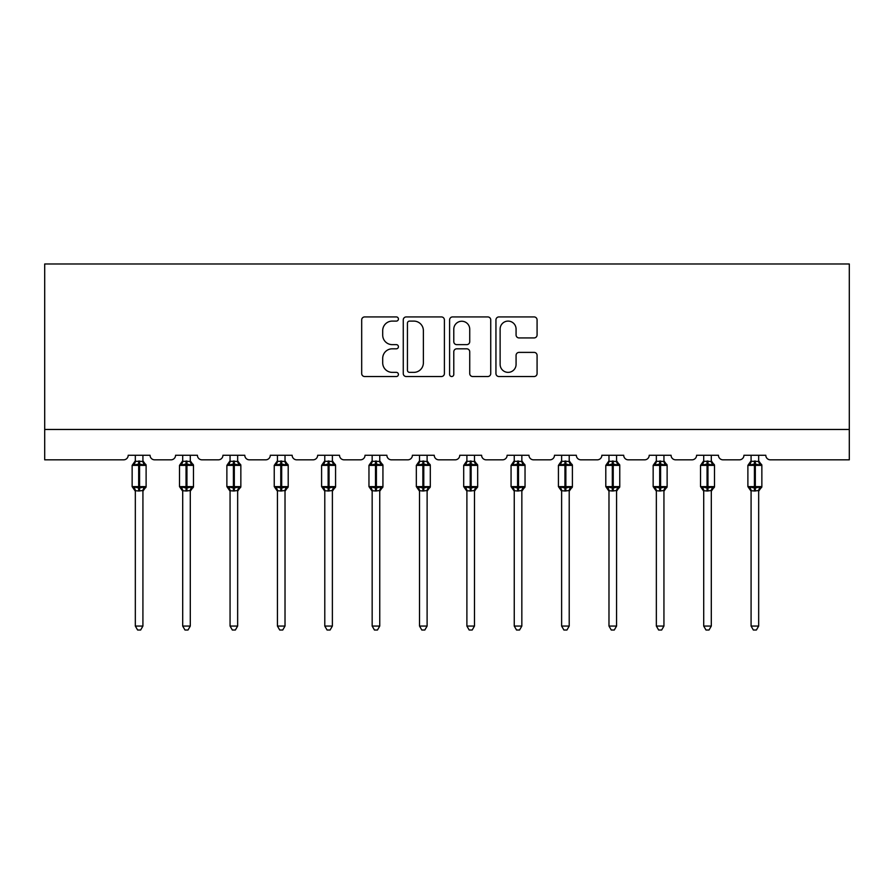 <?xml version="1.0" encoding="UTF-8"?>
<svg xmlns="http://www.w3.org/2000/svg" width="894" height="894" viewBox="0 0 894 894"><rect width="100%" height="100%" fill="white"/><g stroke="black" fill="none" stroke-linecap="round" stroke-linejoin="round"><path stroke-width="1.34" d="M398.422 319.013A2.09 2.09 0 0 0 396.333 316.923L364.674 316.923A2.984 2.984 0 0 0 361.69 319.907L361.69 373.547A2.984 2.984 0 0 0 364.674 376.53L396.333 376.53A2.09 2.09 0 0 0 398.422 374.441A2.09 2.09 0 0 0 396.333 372.362L392.242 372.362A9.532 9.532 0 0 1 382.699 362.819L382.699 358.349A9.532 9.532 0 0 1 392.242 348.816L396.333 348.816A2.09 2.09 0 0 0 398.422 346.727A2.09 2.09 0 0 0 396.333 344.637L392.242 344.637A9.532 9.532 0 0 1 382.699 335.105L382.699 330.635A9.532 9.532 0 0 1 392.242 321.102L396.333 321.102A2.09 2.09 0 0 0 398.422 319.013M534.098 337.932A2.984 2.984 0 0 0 537.082 334.959L537.082 319.907A2.984 2.984 0 0 0 534.098 316.923L498.93 316.923A2.984 2.984 0 0 0 495.946 319.907L495.946 373.547A2.984 2.984 0 0 0 498.93 376.53L534.098 376.53A2.984 2.984 0 0 0 537.082 373.547L537.082 355.376A2.984 2.984 0 0 0 534.098 352.392L519.045 352.392A2.984 2.984 0 0 0 516.073 355.376L516.073 364.383A7.968 7.968 0 0 1 508.094 372.362A7.968 7.968 0 0 1 500.126 364.383L500.126 329.07A7.968 7.968 0 0 1 508.094 321.102A7.968 7.968 0 0 1 516.073 329.07L516.073 334.959A2.984 2.984 0 0 0 519.045 337.932L534.098 337.932M849.3 429.466L849.3 263.987L44.7 263.987L44.7 459.829L123.64 459.829A4.559 4.559 0 0 0 128.2 455.269L150.058 455.269A4.559 4.559 0 0 0 154.606 459.829L171.011 459.829A4.559 4.559 0 0 0 175.559 455.269L197.418 455.269A4.559 4.559 0 0 0 201.977 459.829L218.371 459.829A4.559 4.559 0 0 0 222.93 455.269L244.788 455.269A4.559 4.559 0 0 0 249.337 459.829L265.741 459.829A4.559 4.559 0 0 0 270.29 455.269L292.148 455.269A4.559 4.559 0 0 0 296.707 459.829L313.101 459.829A4.559 4.559 0 0 0 317.661 455.269L339.519 455.269A4.559 4.559 0 0 0 344.067 459.829L360.472 459.829A4.559 4.559 0 0 0 365.02 455.269L386.878 455.269A4.559 4.559 0 0 0 391.438 459.829L407.832 459.829A4.559 4.559 0 0 0 412.391 455.269L434.249 455.269A4.559 4.559 0 0 0 438.798 459.829L455.202 459.829A4.559 4.559 0 0 0 459.751 455.269L481.609 455.269A4.559 4.559 0 0 0 486.168 459.829L502.562 459.829A4.559 4.559 0 0 0 507.121 455.269L528.98 455.269A4.559 4.559 0 0 0 533.528 459.829L549.933 459.829A4.559 4.559 0 0 0 554.481 455.269L576.339 455.269A4.559 4.559 0 0 0 580.899 459.829L597.293 459.829A4.559 4.559 0 0 0 601.852 455.269L623.71 455.269A4.559 4.559 0 0 0 628.259 459.829L644.663 459.829A4.559 4.559 0 0 0 649.212 455.269L671.07 455.269A4.559 4.559 0 0 0 675.629 459.829L692.023 459.829A4.559 4.559 0 0 0 696.582 455.269L718.441 455.269A4.559 4.559 0 0 0 722.989 459.829L739.394 459.829A4.559 4.559 0 0 0 743.942 455.269L765.8 455.269A4.559 4.559 0 0 0 770.36 459.829L849.3 459.829L849.3 429.466L44.7 429.466M444.396 319.907A2.984 2.984 0 0 0 441.412 316.923L406.245 316.923A2.984 2.984 0 0 0 403.261 319.907L403.261 373.547A2.984 2.984 0 0 0 406.245 376.53L441.412 376.53A2.984 2.984 0 0 0 444.396 373.547L444.396 319.907M452.587 316.923L487.755 316.923A2.984 2.984 0 0 1 490.739 319.907L490.739 373.547A2.984 2.984 0 0 1 487.755 376.53L472.702 376.53A2.984 2.984 0 0 1 469.73 373.547L469.73 351.8A2.984 2.984 0 0 0 466.746 348.816L456.756 348.816A2.984 2.984 0 0 0 453.783 351.8L453.783 374.441A2.09 2.09 0 0 1 451.693 376.53A2.09 2.09 0 0 1 449.604 374.441L449.604 319.907A2.984 2.984 0 0 1 452.587 316.923M409.519 321.102A2.09 2.09 0 0 0 407.44 323.181L407.44 370.272A2.09 2.09 0 0 0 409.519 372.362L413.844 372.362A9.532 9.532 0 0 0 423.376 362.819L423.376 330.635A9.532 9.532 0 0 0 413.844 321.102L409.519 321.102M469.73 329.216A7.968 7.968 0 0 0 461.751 321.248A7.968 7.968 0 0 0 453.783 329.216L453.783 341.664A2.984 2.984 0 0 0 456.756 344.637L466.746 344.637A2.984 2.984 0 0 0 469.73 341.664L469.73 329.216M135.329 626.057L142.917 626.057L140.649 630.013L137.609 630.013L135.329 626.057L135.329 490.683A3.341 3.185 180 0 0 133.575 487.901L134.234 486.917L138.671 487.99L138.671 486.627L139.587 486.627L139.587 464.008L144.023 465.07L145.119 463.941A1.52 1.52 0 0 1 146.113 465.372L132.144 465.372L132.144 486.627L138.671 486.627L138.671 464.008L134.234 465.07L133.575 464.098A3.341 3.185 0 0 0 135.329 461.293L142.928 461.449L142.917 455.269M142.917 626.057L142.928 490.538L138.671 490.996L138.671 487.99L139.587 487.99L139.587 486.627L146.113 486.627A1.52 1.52 0 0 1 145.119 488.046L142.917 491.186M142.917 490.694L142.917 490.694A3.341 3.185 180 0 1 144.672 487.901L144.023 486.917L139.587 487.99L139.587 490.996M138.671 490.996L135.329 490.694M135.329 455.269L135.329 461.315M134.234 465.07L134.681 463.774M144.023 465.07L142.928 461.449M142.928 490.538L144.023 486.917M135.329 490.538L134.234 486.917M182.7 626.057L190.288 626.057L188.008 630.013L184.98 630.013L182.7 626.057L182.7 490.683A3.341 3.185 180 0 0 180.946 487.901L181.594 486.917L186.041 487.99L186.041 486.627L186.947 486.627L186.947 464.008L191.383 465.07L192.478 463.941A1.52 1.52 0 0 1 193.473 465.372L179.504 465.372L179.504 486.627L186.041 486.627L186.041 464.008L181.594 465.07L180.946 464.098A3.341 3.185 0 0 0 182.7 461.293L190.288 461.449L190.288 455.269M190.288 626.057L190.288 490.538L186.041 490.996L186.041 487.99L186.947 487.99L186.947 486.627L193.473 486.627A1.52 1.52 0 0 1 192.478 488.046L190.288 491.186M190.288 490.694L190.288 490.694A3.341 3.185 180 0 1 192.042 487.901L191.383 486.917L186.947 487.99L186.947 490.996M186.041 490.996L182.7 490.694M182.7 455.269L182.7 461.315M181.594 465.07L182.041 463.774M191.383 465.07L190.288 461.449M190.288 490.538L191.383 486.917M182.689 490.538L181.594 486.917M230.06 626.057L237.648 626.057L235.368 630.013L232.339 630.013L230.06 626.057L230.06 490.683A3.341 3.185 180 0 0 228.305 487.901L228.965 486.917L233.401 487.99L233.401 486.627L234.317 486.627L234.317 464.008L238.754 465.07L239.849 463.941A1.52 1.52 0 0 1 240.844 465.372L226.875 465.372L226.875 486.627L233.401 486.627L233.401 464.008L228.965 465.07L228.305 464.098A3.341 3.185 0 0 0 230.06 461.293L237.659 461.449L237.648 455.269M237.648 626.057L237.659 490.538L233.401 490.996L233.401 487.99L234.317 487.99L234.317 486.627L240.844 486.627A1.52 1.52 0 0 1 239.849 488.046L237.648 491.186M237.648 490.694L237.648 490.694A3.341 3.185 180 0 1 239.402 487.901L238.754 486.917L234.317 487.99L234.317 490.996M233.401 490.996L230.06 490.694M230.06 455.269L230.06 461.315M228.965 465.07L229.412 463.774M238.754 465.07L237.659 461.449M237.659 490.538L238.754 486.917M230.06 490.538L228.965 486.917M277.431 626.057L285.018 626.057L282.739 630.013L279.71 630.013L277.431 626.057L277.431 490.683A3.341 3.185 180 0 0 275.676 487.901L276.324 486.917L280.772 487.99L280.772 486.627L281.677 486.627L281.677 464.008L286.114 465.07L287.209 463.941A1.52 1.52 0 0 1 288.203 465.372L274.234 465.372L274.234 486.627L280.772 486.627L280.772 464.008L276.324 465.07L275.676 464.098A3.341 3.185 0 0 0 277.431 461.293L285.018 461.449L285.018 455.269M285.018 626.057L285.018 490.538L280.772 490.996L280.772 487.99L281.677 487.99L281.677 486.627L288.203 486.627A1.52 1.52 0 0 1 287.209 488.046L285.018 491.186M285.018 490.694L285.018 490.694A3.341 3.185 180 0 1 286.773 487.901L286.114 486.917L281.677 487.99L281.677 490.996M280.772 490.996L277.431 490.694M277.431 455.269L277.431 461.315M276.324 465.07L276.771 463.774M286.114 465.07L285.018 461.449M285.018 490.538L286.114 486.917M277.419 490.538L276.324 486.917M324.79 626.057L332.378 626.057L330.098 630.013L327.07 630.013L324.79 626.057L324.79 490.683A3.341 3.185 180 0 0 323.036 487.901L323.695 486.917L328.132 487.99L328.132 486.627L329.048 486.627L329.048 464.008L333.484 465.07L334.579 463.941A1.52 1.52 0 0 1 335.574 465.372L321.605 465.372L321.605 486.627L328.132 486.627L328.132 464.008L323.695 465.07L323.036 464.098A3.341 3.185 0 0 0 324.79 461.293L332.389 461.449L332.378 455.269M332.378 626.057L332.389 490.538L328.132 490.996L328.132 487.99L329.048 487.99L329.048 486.627L335.574 486.627A1.52 1.52 0 0 1 334.579 488.046L332.378 491.186M332.378 490.694L332.378 490.694A3.341 3.185 180 0 1 334.132 487.901L333.484 486.917L329.048 487.99L329.048 490.996M328.132 490.996L324.79 490.694M324.79 455.269L324.79 461.315M323.695 465.07L324.142 463.774M333.484 465.07L332.389 461.449M332.389 490.538L333.484 486.917M324.79 490.538L323.695 486.917M372.161 626.057L379.749 626.057L377.469 630.013L374.441 630.013L372.161 626.057L372.161 490.683A3.341 3.185 180 0 0 370.407 487.901L371.055 486.917L375.502 487.99L375.502 486.627L376.408 486.627L376.408 464.008L380.844 465.07L381.939 463.941A1.52 1.52 0 0 1 382.934 465.372L368.965 465.372L368.965 486.627L375.502 486.627L375.502 464.008L371.055 465.07L370.407 464.098A3.341 3.185 0 0 0 372.161 461.293L379.749 461.449L379.749 455.269M379.749 626.057L379.749 490.538L375.502 490.996L375.502 487.99L376.408 487.99L376.408 486.627L382.934 486.627A1.52 1.52 0 0 1 381.939 488.046L379.749 491.186M379.749 490.694L379.749 490.694A3.341 3.185 180 0 1 381.503 487.901L380.844 486.917L376.408 487.99L376.408 490.996M375.502 490.996L372.161 490.694M372.161 455.269L372.161 461.315M371.055 465.07L371.502 463.774M380.844 465.07L379.749 461.449M379.749 490.538L380.844 486.917M372.15 490.538L371.055 486.917M419.521 626.057L427.108 626.057L424.829 630.013L421.8 630.013L419.521 626.057L419.521 490.683A3.341 3.185 180 0 0 417.766 487.901L418.426 486.917L422.862 487.99L422.862 486.627L423.778 486.627L423.778 464.008L428.215 465.07L429.31 463.941A1.52 1.52 0 0 1 430.305 465.372L416.336 465.372L416.336 486.627L422.862 486.627L422.862 464.008L418.426 465.07L417.766 464.098A3.341 3.185 0 0 0 419.521 461.293L427.12 461.449L427.108 455.269M427.108 626.057L427.12 490.538L422.862 490.996L422.862 487.99L423.778 487.99L423.778 486.627L430.305 486.627A1.52 1.52 0 0 1 429.31 488.046L427.108 491.186M427.108 490.694L427.108 490.694A3.341 3.185 180 0 1 428.863 487.901L428.215 486.917L423.778 487.99L423.778 490.996M422.862 490.996L419.521 490.694M419.521 455.269L419.521 461.315M418.426 465.07L418.873 463.774M428.215 465.07L427.12 461.449M427.12 490.538L428.215 486.917M419.521 490.538L418.426 486.917M466.892 626.057L474.479 626.057L472.2 630.013L469.171 630.013L466.892 626.057L466.892 490.683A3.341 3.185 180 0 0 465.137 487.901L465.785 486.917L470.222 487.99L470.222 486.627L471.138 486.627L471.138 464.008L475.574 465.07L476.67 463.941A1.52 1.52 0 0 1 477.664 465.372L463.695 465.372L463.695 486.627L470.222 486.627L470.222 464.008L465.785 465.07L465.137 464.098A3.341 3.185 0 0 0 466.892 461.293L474.479 461.449L474.479 455.269M474.479 626.057L474.479 490.538L470.222 490.996L470.222 487.99L471.138 487.99L471.138 486.627L477.664 486.627A1.52 1.52 0 0 1 476.67 488.046L474.479 491.186M474.479 490.694L474.479 490.694A3.341 3.185 180 0 1 476.234 487.901L475.574 486.917L471.138 487.99L471.138 490.996M470.222 490.996L466.892 490.694M466.892 455.269L466.892 461.315M465.785 465.07L466.232 463.774M475.574 465.07L474.479 461.449M474.479 490.538L475.574 486.917M466.88 490.538L465.785 486.917M514.251 626.057L521.839 626.057L519.559 630.013L516.531 630.013L514.251 626.057L514.251 490.683A3.341 3.185 180 0 0 512.497 487.901L513.156 486.917L517.592 487.99L517.592 486.627L518.498 486.627L518.498 464.008L522.945 465.07L524.029 463.941A1.52 1.52 0 0 1 525.035 465.372L511.066 465.372L511.066 486.627L517.592 486.627L517.592 464.008L513.156 465.07L512.497 464.098A3.341 3.185 0 0 0 514.251 461.293L521.85 461.449L521.839 455.269M521.839 626.057L521.85 490.538L517.592 490.996L517.592 487.99L518.498 487.99L518.498 486.627L525.035 486.627A1.52 1.52 0 0 1 524.029 488.046L521.839 491.186M521.839 490.694L521.839 490.694A3.341 3.185 180 0 1 523.593 487.901L522.945 486.917L518.498 487.99L518.498 490.996M517.592 490.996L514.251 490.694M514.251 455.269L514.251 461.315M513.156 465.07L513.592 463.774M522.945 465.07L521.85 461.449M521.85 490.538L522.945 486.917M514.251 490.538L513.156 486.917M561.622 626.057L569.21 626.057L566.93 630.013L563.902 630.013L561.622 626.057L561.622 490.683A3.341 3.185 180 0 0 559.867 487.901L560.516 486.917L564.952 487.99L564.952 486.627L565.868 486.627L565.868 464.008L570.305 465.07L571.4 463.941A1.52 1.52 0 0 1 572.395 465.372L558.426 465.372L558.426 486.627L564.952 486.627L564.952 464.008L560.516 465.07L559.867 464.098A3.341 3.185 0 0 0 561.622 461.293L569.21 461.449L569.21 455.269M569.21 626.057L569.21 490.538L564.952 490.996L564.952 487.99L565.868 487.99L565.868 486.627L572.395 486.627A1.52 1.52 0 0 1 571.4 488.046L569.21 491.186M569.21 490.694L569.21 490.694A3.341 3.185 180 0 1 570.964 487.901L570.305 486.917L565.868 487.99L565.868 490.996M564.952 490.996L561.622 490.694M561.622 455.269L561.622 461.315M560.516 465.07L560.963 463.774M570.305 465.07L569.21 461.449M569.21 490.538L570.305 486.917M561.611 490.538L560.516 486.917M608.982 626.057L616.569 626.057L614.29 630.013L611.261 630.013L608.982 626.057L608.982 490.683A3.341 3.185 180 0 0 607.227 487.901L607.886 486.917L612.323 487.99L612.323 486.627L613.228 486.627L613.228 464.008L617.676 465.07L618.76 463.941A1.52 1.52 0 0 1 619.765 465.372L605.797 465.372L605.797 486.627L612.323 486.627L612.323 464.008L607.886 465.07L607.227 464.098A3.341 3.185 0 0 0 608.982 461.293L616.581 461.449L616.569 455.269M616.569 626.057L616.581 490.538L612.323 490.996L612.323 487.99L613.228 487.99L613.228 486.627L619.765 486.627A1.52 1.52 0 0 1 618.76 488.046L616.569 491.186M616.569 490.694L616.569 490.694A3.341 3.185 180 0 1 618.324 487.901L617.676 486.917L613.228 487.99L613.228 490.996M612.323 490.996L608.982 490.694M608.982 455.269L608.982 461.315M607.886 465.07L608.322 463.774M617.676 465.07L616.581 461.449M616.581 490.538L617.676 486.917M608.982 490.538L607.886 486.917M656.352 626.057L663.94 626.057L661.661 630.013L658.632 630.013L656.352 626.057L656.352 490.683A3.341 3.185 180 0 0 654.598 487.901L655.246 486.917L659.683 487.99L659.683 486.627L660.599 486.627L660.599 464.008L665.035 465.07L666.131 463.941A1.52 1.52 0 0 1 667.125 465.372L653.156 465.372L653.156 486.627L659.683 486.627L659.683 464.008L655.246 465.07L654.598 464.098A3.341 3.185 0 0 0 656.352 461.293L663.94 461.449L663.94 455.269M663.94 626.057L663.94 490.538L659.683 490.996L659.683 487.99L660.599 487.99L660.599 486.627L667.125 486.627A1.52 1.52 0 0 1 666.131 488.046L663.94 491.186M663.94 490.694L663.94 490.694A3.341 3.185 180 0 1 665.695 487.901L665.035 486.917L660.599 487.99L660.599 490.996M659.683 490.996L656.352 490.694M656.352 455.269L656.352 461.315M655.246 465.07L655.693 463.774M665.035 465.07L663.94 461.449M663.94 490.538L665.035 486.917M656.341 490.538L655.246 486.917M703.712 626.057L711.3 626.057L709.02 630.013L705.992 630.013L703.712 626.057L703.712 490.683A3.341 3.185 180 0 0 701.958 487.901L702.617 486.917L707.053 487.99L707.053 486.627L707.959 486.627L707.959 464.008L712.406 465.07L713.49 463.941A1.52 1.52 0 0 1 714.496 465.372L700.527 465.372L700.527 486.627L707.053 486.627L707.053 464.008L702.617 465.07L701.958 464.098A3.341 3.185 0 0 0 703.712 461.293L711.311 461.449L711.3 455.269M711.3 626.057L711.311 490.538L707.053 490.996L707.053 487.99L707.959 487.99L707.959 486.627L714.496 486.627A1.52 1.52 0 0 1 713.49 488.046L711.3 491.186M711.3 490.694L711.3 490.694A3.341 3.185 180 0 1 713.054 487.901L712.406 486.917L707.959 487.99L707.959 490.996M707.053 490.996L703.712 490.694M703.712 455.269L703.712 461.315M702.617 465.07L703.053 463.774M712.406 465.07L711.311 461.449M711.311 490.538L712.406 486.917M703.712 490.538L702.617 486.917M751.083 626.057L758.671 626.057L756.391 630.013L753.351 630.013L751.083 626.057L751.083 490.683A3.341 3.185 180 0 0 749.328 487.901L749.977 486.917L754.413 487.99L754.413 486.627L755.329 486.627L755.329 464.008L759.766 465.07L760.861 463.941A1.52 1.52 0 0 1 761.856 465.372L747.887 465.372L747.887 486.627L754.413 486.627L754.413 464.008L749.977 465.07L749.328 464.098A3.341 3.185 0 0 0 751.083 461.293L758.671 461.449L758.671 455.269M758.671 626.057L758.671 490.538L754.413 490.996L754.413 487.99L755.329 487.99L755.329 486.627L761.856 486.627A1.52 1.52 0 0 1 760.861 488.046L758.671 491.186M758.671 490.694L758.671 490.694A3.341 3.185 180 0 1 760.425 487.901L759.766 486.917L755.329 487.99L755.329 490.996M754.413 490.996L751.083 490.694M751.083 455.269L751.083 461.315M749.977 465.07L750.424 463.774M759.766 465.07L758.671 461.449M758.671 490.538L759.766 486.917M751.072 490.538L749.977 486.917M139.587 461.002L139.587 464.008L138.671 464.008L138.671 461.002M144.672 464.098A3.341 3.185 0 0 1 142.917 461.293M186.947 461.002L186.947 464.008L186.041 464.008L186.041 461.002M192.042 464.098A3.341 3.185 0 0 1 190.288 461.293M234.317 461.002L234.317 464.008L233.401 464.008L233.401 461.002M239.402 464.098A3.341 3.185 0 0 1 237.648 461.293M281.677 461.002L281.677 464.008L280.772 464.008L280.772 461.002M286.773 464.098A3.341 3.185 0 0 1 285.018 461.293M329.048 461.002L329.048 464.008L328.132 464.008L328.132 461.002M334.132 464.098A3.341 3.185 0 0 1 332.378 461.293M376.408 461.002L376.408 464.008L375.502 464.008L375.502 461.002M381.503 464.098A3.341 3.185 0 0 1 379.749 461.293M423.778 461.002L423.778 464.008L422.862 464.008L422.862 461.002M428.863 464.098A3.341 3.185 0 0 1 427.108 461.293M471.138 461.002L471.138 464.008L470.222 464.008L470.222 461.002M476.234 464.098A3.341 3.185 0 0 1 474.479 461.293M518.498 461.002L518.498 464.008L517.592 464.008L517.592 461.002M523.593 464.098A3.341 3.185 0 0 1 521.839 461.293M565.868 461.002L565.868 464.008L564.952 464.008L564.952 461.002M570.964 464.098A3.341 3.185 0 0 1 569.21 461.293M613.228 461.002L613.228 464.008L612.323 464.008L612.323 461.002M618.324 464.098A3.341 3.185 0 0 1 616.569 461.293M660.599 461.002L660.599 464.008L659.683 464.008L659.683 461.002M665.695 464.098A3.341 3.185 0 0 1 663.94 461.293M707.959 461.002L707.959 464.008L707.053 464.008L707.053 461.002M713.054 464.098A3.341 3.185 0 0 1 711.3 461.293M755.329 461.002L755.329 464.008L754.413 464.008L754.413 461.002M760.425 464.098A3.341 3.185 0 0 1 758.671 461.293M146.113 486.627L146.113 465.372M135.329 491.186L132.144 486.627M135.329 460.812L132.144 465.372M145.119 463.941L142.917 460.812M193.473 486.627L193.473 465.372M182.7 491.186L179.504 486.627M182.7 460.812L179.504 465.372M192.478 463.941L190.288 460.812M240.844 486.627L240.844 465.372M230.06 491.186L226.875 486.627M230.06 460.812L226.875 465.372M239.849 463.941L237.648 460.812M288.203 486.627L288.203 465.372M277.431 491.186L274.234 486.627M277.431 460.812L274.234 465.372M287.209 463.941L285.018 460.812M335.574 486.627L335.574 465.372M324.79 491.186L321.605 486.627M324.79 460.812L321.605 465.372M334.579 463.941L332.378 460.812M382.934 486.627L382.934 465.372M372.161 491.186L368.965 486.627M372.161 460.812L368.965 465.372M381.939 463.941L379.749 460.812M430.305 486.627L430.305 465.372M419.521 491.186L416.336 486.627M419.521 460.812L416.336 465.372M429.31 463.941L427.108 460.812M477.664 486.627L477.664 465.372M466.892 491.186L463.695 486.627M466.892 460.812L463.695 465.372M476.67 463.941L474.479 460.812M525.035 486.627L525.035 465.372M514.251 491.186L511.066 486.627M514.251 460.812L511.066 465.372M524.029 463.941L521.839 460.812M572.395 486.627L572.395 465.372M561.622 491.186L558.426 486.627M561.622 460.812L558.426 465.372M571.4 463.941L569.21 460.812M619.765 486.627L619.765 465.372M608.982 491.186L605.797 486.627M608.982 460.812L605.797 465.372M618.76 463.941L616.569 460.812M667.125 486.627L667.125 465.372M656.352 491.186L653.156 486.627M656.352 460.812L653.156 465.372M666.131 463.941L663.94 460.812M714.496 486.627L714.496 465.372M703.712 491.186L700.527 486.627M703.712 460.812L700.527 465.372M713.49 463.941L711.3 460.812M761.856 486.627L761.856 465.372M751.083 491.186L747.887 486.627M751.083 460.812L747.887 465.372M760.861 463.941L758.671 460.812"/></g></svg>
